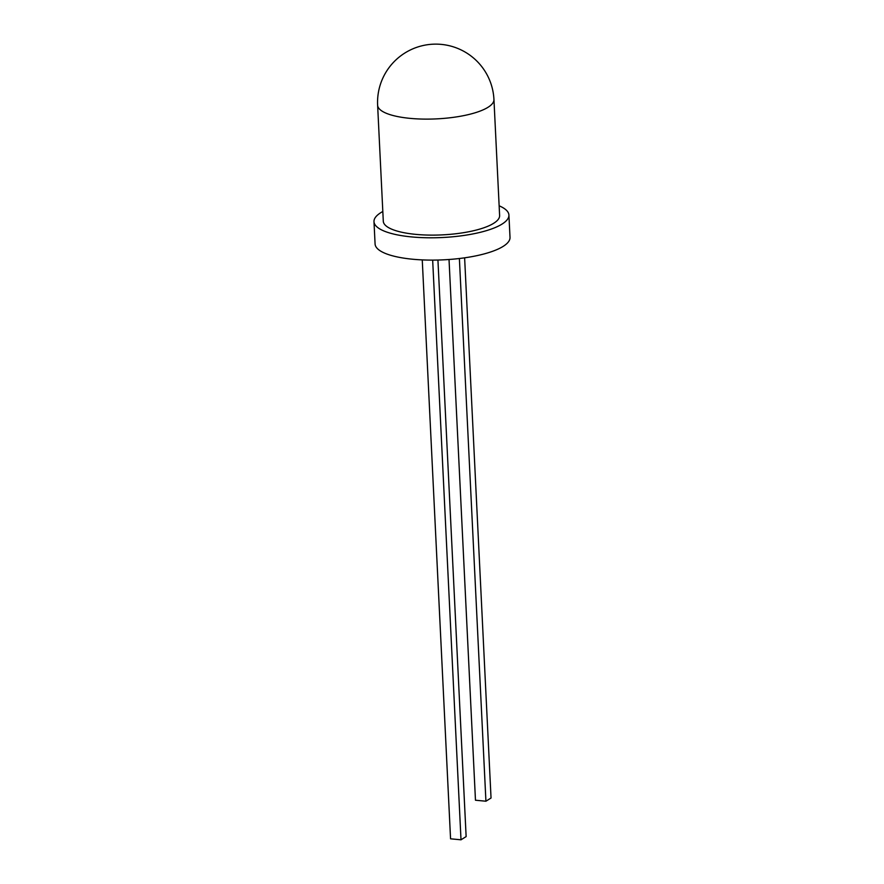 <?xml version="1.0" encoding="UTF-8"?>
<svg xmlns="http://www.w3.org/2000/svg" width="884" height="884" viewBox="0 0 884 884"><rect width="100%" height="100%" fill="white"/><g stroke="black" fill="none" stroke-linecap="round" stroke-linejoin="round"><path stroke-width="1.33" d="M493.946 99.516L499.615 215.508A58.233 16.542 177.2 0 1 442.265 234.879A58.233 16.542 177.2 0 1 383.291 221.199L377.623 105.207A58.233 16.542 177.2 0 0 423.038 119.086A58.233 16.542 177.2 0 0 488.012 107.295A58.233 16.542 177.2 0 0 493.946 99.516A58.233 58.233 0 0 0 432.939 44.2A58.233 58.233 0 0 0 377.623 105.207M432.663 260.106L461.006 839.8L466.133 836.596L437.934 260.029M461.006 839.8L450.564 838.817L422.254 259.896M464.619 257.819L491.04 798.02L485.924 801.213L475.47 800.23L449.028 259.487M485.924 801.213L459.382 258.504M499.14 205.806A67.549 19.183 177.2 0 1 508.919 215.055A67.549 19.183 177.2 0 1 442.387 237.52A67.549 19.183 177.2 0 1 373.987 221.663A67.549 19.183 177.2 0 1 382.816 211.497M508.919 215.055L510.013 237.365A67.549 19.183 177.2 0 1 443.481 259.83A67.549 19.183 177.2 0 1 375.081 243.962L373.987 221.663"/></g></svg>
